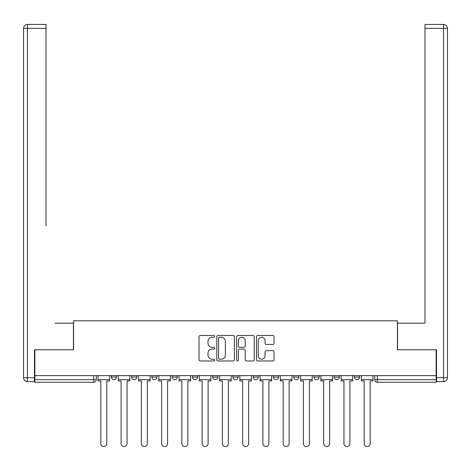 <?xml version="1.0" encoding="UTF-8"?>
<svg xmlns="http://www.w3.org/2000/svg" width="471" height="471" viewBox="0 0 471 471"><rect width="100%" height="100%" fill="white"/><g stroke="black" fill="none" stroke-linecap="round" stroke-linejoin="round"><path stroke-width="0.71" d="M214.723 336.371A0.895 0.895 0 0 0 213.828 335.482L200.287 335.482A1.278 1.278 0 0 0 199.009 336.753L199.009 359.703A1.278 1.278 0 0 0 200.287 360.974L213.828 360.974A0.895 0.895 0 0 0 214.723 360.085A0.895 0.895 0 0 0 213.828 359.19L212.074 359.19A4.08 4.08 0 0 1 207.999 355.11L207.999 353.197A4.08 4.08 0 0 1 212.074 349.123L213.828 349.123A0.895 0.895 0 0 0 214.723 348.228A0.895 0.895 0 0 0 213.828 347.333L212.074 347.333A4.08 4.08 0 0 1 207.999 343.259L207.999 341.345A4.08 4.08 0 0 1 212.074 337.265L213.828 337.265A0.895 0.895 0 0 0 214.723 336.371M334.204 375.628L334.204 377.059L339.397 377.059A2.596 2.596 0 0 1 336.8 379.655A2.596 2.596 0 0 1 334.204 377.059L334.204 375.628M273.421 375.628L273.421 377.059L278.62 377.059A2.596 2.596 0 0 1 276.018 379.655A2.596 2.596 0 0 1 273.421 377.059L273.421 375.628M232.904 375.628L232.904 377.059L238.096 377.059A2.596 2.596 0 0 1 235.5 379.655A2.596 2.596 0 0 1 232.904 377.059L232.904 375.628M212.645 375.628L212.645 377.059L217.838 377.059A2.596 2.596 0 0 1 215.241 379.655A2.596 2.596 0 0 1 212.645 377.059L212.645 375.628M172.121 375.628L172.121 377.059L177.32 377.059A2.596 2.596 0 0 1 174.717 379.655A2.596 2.596 0 0 1 172.121 377.059L172.121 375.628M272.756 344.466A1.278 1.278 0 0 0 274.028 343.194L274.028 336.753A1.278 1.278 0 0 0 272.756 335.482L257.714 335.482A1.278 1.278 0 0 0 256.436 336.753L256.436 359.703A1.278 1.278 0 0 0 257.714 360.974L272.756 360.974A1.278 1.278 0 0 0 274.028 359.703L274.028 351.925A1.278 1.278 0 0 0 272.756 350.648L266.315 350.648A1.278 1.278 0 0 0 265.043 351.925L265.043 355.782A3.409 3.409 0 0 1 261.635 359.19A3.409 3.409 0 0 1 258.226 355.782L258.226 340.674A3.409 3.409 0 0 1 261.635 337.265A3.409 3.409 0 0 1 265.043 340.674L265.043 343.194A1.278 1.278 0 0 0 266.315 344.466L272.756 344.466M34.848 375.628L34.848 349.788L73.553 349.788L73.553 320.828L397.447 320.828L397.447 349.788L436.152 349.788L436.152 375.628L34.848 375.628L34.848 379.655L96.278 379.655L96.278 375.628L96.278 379.655A2.596 2.596 0 0 1 93.682 382.252L34.848 382.252L34.848 379.655M234.387 336.753A1.278 1.278 0 0 0 233.11 335.482L218.067 335.482A1.278 1.278 0 0 0 216.795 336.753L216.795 359.703A1.278 1.278 0 0 0 218.067 360.974L233.11 360.974A1.278 1.278 0 0 0 234.387 359.703L234.387 336.753M237.89 335.482L252.933 335.482A1.278 1.278 0 0 1 254.205 336.753L254.205 359.703A1.278 1.278 0 0 1 252.933 360.974L246.498 360.974A1.278 1.278 0 0 1 245.22 359.703L245.22 350.395A1.278 1.278 0 0 0 243.943 349.123L239.674 349.123A1.278 1.278 0 0 0 238.403 350.395L238.403 360.085A0.895 0.895 0 0 1 237.508 360.974A0.895 0.895 0 0 1 236.613 360.085L236.613 336.753A1.278 1.278 0 0 1 237.89 335.482M374.722 375.628L374.722 379.655L436.152 379.655L436.152 382.252L377.318 382.252A2.596 2.596 0 0 1 374.722 379.655M436.152 375.628L436.152 379.655M359.656 375.628L359.656 377.059A2.596 2.596 0 0 1 357.059 379.655A2.596 2.596 0 0 1 354.463 377.059A2.596 2.596 0 0 0 357.059 379.655M354.463 375.628L354.463 377.059L359.656 377.059M339.397 375.628L339.397 377.059A2.596 2.596 0 0 1 336.8 379.655M319.138 375.628L319.138 377.059A2.596 2.596 0 0 1 316.541 379.655A2.596 2.596 0 0 1 313.945 377.059L319.138 377.059M313.945 375.628L313.945 377.059M298.879 375.628L298.879 377.059A2.596 2.596 0 0 1 296.283 379.655A2.596 2.596 0 0 1 293.68 377.059L298.879 377.059L298.879 375.628M293.68 375.628L293.68 377.059M278.62 375.628L278.62 377.059M258.355 375.628L258.355 377.059A2.596 2.596 0 0 1 255.759 379.655A2.596 2.596 0 0 1 253.162 377.059L258.355 377.059L258.355 375.628M253.162 375.628L253.162 377.059M238.096 375.628L238.096 377.059L238.096 375.628M217.838 377.059L217.838 375.628L217.838 377.059A2.596 2.596 0 0 1 215.241 379.655M197.579 375.628L197.579 377.059A2.596 2.596 0 0 1 194.982 379.655A2.596 2.596 0 0 1 192.38 377.059A2.596 2.596 0 0 0 194.982 379.655A2.596 2.596 0 0 0 197.579 377.059L197.579 375.628M192.38 375.628L192.38 377.059L197.579 377.059M177.32 375.628L177.32 377.059M157.055 375.628L157.055 377.059A2.596 2.596 0 0 1 154.459 379.655A2.596 2.596 0 0 1 151.862 377.059A2.596 2.596 0 0 0 154.459 379.655A2.596 2.596 0 0 0 157.055 377.059L151.862 377.059L151.862 375.628M131.603 375.628L131.603 377.059L136.796 377.059L136.796 375.628L136.796 377.059A2.596 2.596 0 0 1 134.2 379.655A2.596 2.596 0 0 1 131.603 377.059A2.596 2.596 0 0 0 134.2 379.655M111.344 375.628L111.344 377.059L116.537 377.059L116.537 375.628L116.537 377.059A2.596 2.596 0 0 1 113.941 379.655A2.596 2.596 0 0 1 111.344 377.059A2.596 2.596 0 0 0 113.941 379.655M93.682 375.628L93.682 382.252A2.596 2.596 0 0 0 96.278 379.655M219.468 337.265A0.895 0.895 0 0 0 218.579 338.16L218.579 358.301A0.895 0.895 0 0 0 219.468 359.19L221.317 359.19A4.08 4.08 0 0 0 225.397 355.11L225.397 341.345A4.08 4.08 0 0 0 221.317 337.265L219.468 337.265M245.22 340.739A3.409 3.409 0 0 0 241.811 337.33A3.409 3.409 0 0 0 238.403 340.739L238.403 346.061A1.278 1.278 0 0 0 239.674 347.333L243.943 347.333A1.278 1.278 0 0 0 245.22 346.061L245.22 340.739M98.033 379.655L98.033 380.957L100.823 380.957L100.823 443.552A2.985 2.985 0 0 0 103.808 446.543A2.985 2.985 0 0 0 106.799 443.552L106.799 380.957L109.59 380.957L109.59 379.655L98.033 379.655L98.033 375.628M109.59 379.655L109.59 375.628M34.46 377.707L34.46 381.604L27.448 381.604A3.898 3.898 0 0 1 23.55 377.707L23.55 28.354L27.448 28.354L27.448 24.457L46.017 24.457L46.017 28.354L27.448 28.354L27.448 377.707L34.46 377.707L34.46 349.788L73.423 349.788L73.423 323.165L54.977 323.165M46.017 28.354L46.017 225.762M27.448 24.457A3.898 3.898 0 0 0 23.55 28.354A3.898 3.898 0 0 1 27.448 24.457M416.023 323.165L424.983 323.165L424.983 24.457L443.552 24.457L424.983 24.457M436.54 377.707L443.552 377.707L443.552 381.604A3.898 3.898 0 0 0 447.45 377.707L447.45 28.354L447.45 377.707A3.898 3.898 0 0 1 443.552 381.604L436.54 381.604L436.54 349.788L397.577 349.788L397.577 323.165L424.983 323.165L424.983 225.762M443.552 24.457A3.898 3.898 0 0 1 447.45 28.354A3.898 3.898 0 0 0 443.552 24.457L443.552 28.354L424.983 28.354M118.292 379.655L118.292 380.957L121.082 380.957L121.082 443.552A2.985 2.985 0 0 0 124.073 446.543A2.985 2.985 0 0 0 127.058 443.552L127.058 380.957L129.849 380.957L129.849 379.655L118.292 379.655L118.292 375.628M129.849 379.655L129.849 375.628M138.551 379.655L138.551 380.957L141.341 380.957L141.341 443.552A2.985 2.985 0 0 0 144.332 446.543A2.985 2.985 0 0 0 147.317 443.552L147.317 380.957L150.108 380.957L150.108 379.655L138.551 379.655L138.551 375.628M150.108 379.655L150.108 375.628M158.809 379.655L158.809 380.957L161.606 380.957L161.606 443.552A2.985 2.985 0 0 0 164.591 446.543A2.985 2.985 0 0 0 167.576 443.552L167.576 380.957L170.367 380.957L170.367 379.655L158.809 379.655L158.809 375.628M170.367 379.655L170.367 375.628M179.068 379.655L179.068 380.957L181.865 380.957L181.865 443.552A2.985 2.985 0 0 0 184.85 446.543A2.985 2.985 0 0 0 187.835 443.552L187.835 380.957L190.631 380.957L190.631 379.655L179.068 379.655L179.068 375.628M190.631 379.655L190.631 375.628M199.333 379.655L199.333 380.957L202.124 380.957L202.124 443.552A2.985 2.985 0 0 0 205.109 446.543A2.985 2.985 0 0 0 208.1 443.552L208.1 380.957L210.89 380.957L210.89 379.655L199.333 379.655L199.333 375.628M210.89 379.655L210.89 375.628M219.592 379.655L219.592 380.957L222.383 380.957L222.383 443.552A2.985 2.985 0 0 0 225.368 446.543A2.985 2.985 0 0 0 228.358 443.552L228.358 380.957L231.149 380.957L231.149 379.655L219.592 379.655L219.592 375.628M231.149 379.655L231.149 375.628M239.851 379.655L239.851 380.957L242.642 380.957L242.642 443.552A2.985 2.985 0 0 0 245.632 446.543A2.985 2.985 0 0 0 248.617 443.552L248.617 380.957L251.408 380.957L251.408 379.655L239.851 379.655L239.851 375.628M251.408 379.655L251.408 375.628M260.11 379.655L260.11 380.957L262.9 380.957L262.9 443.552A2.985 2.985 0 0 0 265.891 446.543A2.985 2.985 0 0 0 268.876 443.552L268.876 380.957L271.667 380.957L271.667 379.655L260.11 379.655L260.11 375.628M271.667 379.655L271.667 375.628M280.369 379.655L280.369 380.957L283.165 380.957L283.165 443.552A2.985 2.985 0 0 0 286.15 446.543A2.985 2.985 0 0 0 289.135 443.552L289.135 380.957L291.932 380.957L291.932 379.655L280.369 379.655L280.369 375.628M291.932 379.655L291.932 375.628M300.628 379.655L300.628 380.957L303.424 380.957L303.424 443.552A2.985 2.985 0 0 0 306.409 446.543A2.985 2.985 0 0 0 309.394 443.552L309.394 380.957L312.191 380.957L312.191 379.655L300.628 379.655L300.628 375.628M312.191 379.655L312.191 375.628M320.892 379.655L320.892 380.957L323.683 380.957L323.683 443.552A2.985 2.985 0 0 0 326.668 446.543A2.985 2.985 0 0 0 329.659 443.552L329.659 380.957L332.449 380.957L332.449 379.655L320.892 379.655L320.892 375.628M332.449 379.655L332.449 375.628M341.151 379.655L341.151 380.957L343.942 380.957L343.942 443.552A2.985 2.985 0 0 0 346.927 446.543A2.985 2.985 0 0 0 349.918 443.552L349.918 380.957L352.708 380.957L352.708 379.655L341.151 379.655L341.151 375.628M352.708 379.655L352.708 375.628M361.41 379.655L361.41 380.957L364.201 380.957L364.201 443.552A2.985 2.985 0 0 0 367.192 446.543A2.985 2.985 0 0 0 370.177 443.552L370.177 380.957L372.967 380.957L372.967 379.655L361.41 379.655L361.41 375.628M372.967 379.655L372.967 375.628M377.318 375.628L377.318 382.252M27.448 381.604L27.448 377.707L23.55 377.707M447.45 377.707L443.552 377.707L443.552 28.354L447.45 28.354"/></g></svg>
